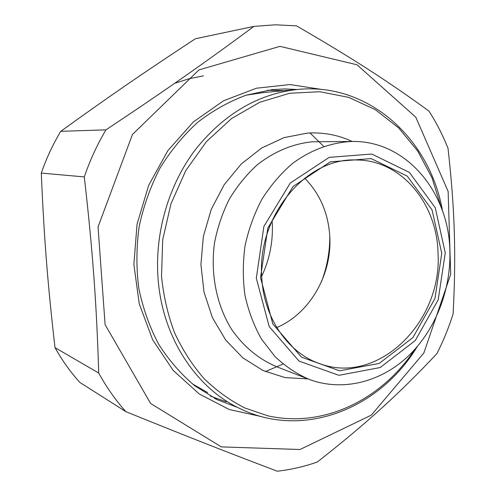 <?xml version="1.0" encoding="UTF-8"?>
<svg xmlns="http://www.w3.org/2000/svg" width="496" height="496" viewBox="0 0 496 496"><rect width="100%" height="100%" fill="white"/><g stroke="black" fill="none" stroke-linecap="round" stroke-linejoin="round"><path stroke-width="0.74" d="M105.952 129.847C97.185 144.621 89.962 160.313 84.289 176.911L41.298 173.085C46.382 158.36 52.867 144.441 60.76 131.316L105.952 129.847C166.011 89.981 207.21 61.045 253.89 26.387L195.337 38.775C145.557 71.449 109.579 96.106 60.76 131.316M125.841 411.637L79.806 382.397C70.389 371.969 62.118 360.381 55.006 347.634L98.704 373.029C106.491 387.233 115.537 400.105 125.841 411.637C188.344 437.001 230.28 453.437 277.295 471.2C290.966 469.65 304.296 466.593 317.285 462.03C367.207 422.883 400.377 392.516 436.883 353.642C443.399 340.888 448.799 327.633 453.096 313.887C456.221 255.973 454.9 209.641 448.031 148.366C442.829 135.259 436.468 122.828 428.953 111.085C389.056 82.026 352.489 58.243 296.484 25.86L275.342 24.812L253.89 26.387M98.704 373.029C96.677 305.121 92.69 250.003 84.289 176.911M41.298 173.085C43.995 237.454 47.697 284.053 55.006 347.634M279.967 46.357L198.952 69.911L132.451 134.466L98.041 226.939L105.102 324.626L150.61 403.459L221.297 446.89L300.012 449.506L371.299 415.152L423.875 352.954L450.69 274.307L448.142 191.45L415.803 117.211L356.977 64.778L279.967 46.357M237.789 407.514L217.192 399.689L194.761 385.789C180.91 374.114 168.838 360.201 158.553 344.05C149.513 326.827 142.922 308.233 138.787 288.275C136.183 267.846 136.319 247.244 139.178 226.461C143.598 205.952 150.53 186.515 159.972 168.163C170.705 150.765 183.278 135.476 197.706 122.295C212.933 110.546 229.071 101.513 246.128 95.182L272.025 89.658L284.692 88.939L297.228 89.503M322.524 89.571L289.999 84.556L256.401 88.22L223.56 100.775L193.415 121.886L167.877 150.604L148.657 185.374L137.063 224.124L133.877 264.449L139.24 303.812L152.681 339.816L173.166 370.394L199.256 393.967L229.264 409.516L261.404 416.584M261.702 276.272C269.985 258.59 273.457 240.002 272.118 220.515M321.414 281.84C326.945 267.369 329.747 252.39 329.815 236.896M174.735 83.272L188.995 78.771L203.441 75.838M442.55 211.005C430.026 138.88 368.156 81.586 296.546 89.571C257.381 94.246 223.628 114.303 195.288 149.742C168.993 184.586 155.05 231.483 157.914 276.39C161.485 336.04 195.331 387.767 240.07 408.642C303.527 439.673 379.998 408.419 417.186 346.704M414.768 349.457C381.883 399.54 323.621 428.37 267.952 415.834L244.863 407.991C230.039 400.458 216.38 390.6 203.875 378.417C192.237 365 182.466 349.785 174.549 332.754C167.865 314.904 163.519 296.112 161.516 276.371L162.713 239.717L170.959 203.806L185.802 170.55L206.379 141.676L231.508 118.575L259.786 102.25L289.726 93.254L319.852 91.723L348.812 97.396L375.398 109.715L398.617 127.894L417.688 150.97L432.041 177.89L441.285 207.564M438.03 253.388C442.314 321.526 378.56 385.404 320.205 363.81C288.306 353.338 263.612 318.11 261.733 276.935C257.077 215.754 306.447 157.294 356.357 159.979C401.4 159.948 437.218 203.645 438.03 253.388M260.543 277.593L272.819 323.956L301.401 357.12L339.562 370.81L379.229 363.432L412.945 337.522L434.973 298.474L441.756 253.344L432.078 209.957L407.216 176.092L371.101 158.577L330.268 161.863L293.043 186.508L267.809 228.067L260.543 277.593M304.687 178.151C320.131 193.979 328.507 213.646 329.828 237.138C331.892 275.007 309.671 313.658 276.762 327.546M445.265 252.879L438.204 299.838L415.301 340.492L380.221 367.53L338.892 375.305L299.063 361.125L269.173 326.566L256.308 278.163L263.897 226.418L290.284 183.03L329.177 157.375L371.777 154.039L409.38 172.385L435.228 207.7L445.265 252.879M449.884 251.212C450.976 290.458 435.203 330.541 407.979 356.388C380.692 382.044 342.779 391.859 309.318 379.465C296.806 374.027 285.33 366.352 274.889 356.45L261.392 338.954C253.902 325.599 248.422 310.998 244.943 295.151C242.73 278.87 242.767 262.403 245.055 245.749C248.626 229.313 254.243 213.807 261.919 199.225C270.63 185.479 280.81 173.575 292.448 163.519C310.663 149.972 331.074 142.482 351.515 141.496C405.809 139.971 449.072 192.15 449.884 251.212M284.375 90.663L267.474 90.229L284.326 90.669M226.157 401.76L210.304 396.087L226.207 401.785M310.012 132.959L323.69 146.37M283.005 364.045L265.41 371.609M352.265 141.49C338.222 134.962 323.299 132.159 307.495 133.089L284.109 137.609L261.634 148.025L241.273 163.984L224.155 184.766L211.265 209.343L203.372 236.418L200.917 264.511L204.011 292.094L212.431 317.676L225.624 339.934L242.792 357.802L262.954 370.506L285.02 377.592L307.886 378.913M207.681 392.621L192.188 383.755M246.121 95.182L264.046 92.492M307.315 378.684L277.084 366.897C259.222 359.532 243.455 346.623 231.496 329.189C216.535 304.984 210.261 273.749 214.526 242.835C217.515 227.509 222.431 212.97 229.282 199.212C237.125 186.174 246.388 174.759 257.071 164.957C274.189 151.553 292.609 143.821 312.319 141.775L351.515 141.496M214.601 398.393L217.192 399.689M296.546 89.571L262.638 92.609M320.205 363.81L318.469 363.19M262.657 92.609L263.742 92.516"/></g></svg>
